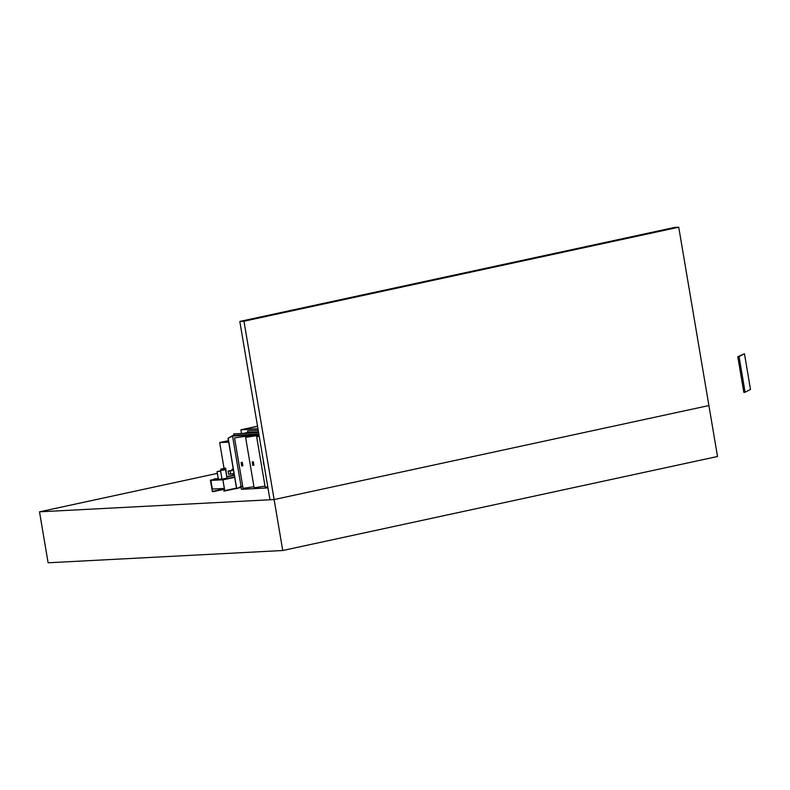 <?xml version="1.0" encoding="UTF-8"?>
<svg xmlns="http://www.w3.org/2000/svg" width="790" height="790" viewBox="0 0 790 790"><rect width="100%" height="100%" fill="white"/><g stroke="black" fill="none" stroke-linecap="round" stroke-linejoin="round"><path stroke-width="1.19" d="M282.741 550.512L717.527 456.502L708.907 405.547L274.12 499.557L39.5 511.831L48.121 562.786L282.741 550.512L243.962 321.224L678.738 227.214L674.591 227.431L239.814 321.441L269.973 499.774L274.12 499.557L708.907 405.547L678.738 227.214M217.369 473.378L39.5 511.831M243.962 321.224L239.814 321.441M745.089 392.215L750.5 389.44L744.466 353.772L739.055 356.547L745.089 392.215L743.834 392.403L737.801 356.734L744.466 353.772M739.055 356.547L737.801 356.734M228.478 440.682L219.679 442.588L224.034 468.342M219.679 442.588L228.715 442.114M228.685 441.936L221.447 442.321L228.498 440.79M257.955 428.723L242.658 429.523L257.55 426.304M257.53 426.195L240.891 429.79L257.984 428.891M240.891 429.79L241.523 433.493M240.94 486.541L242.787 486.66L240.97 486.749L241.404 489.296L267.968 487.904M255.535 435.833L255.377 434.856M255.101 435.902L254.933 434.875L254.103 434.944M267.78 486.828L265.193 487.213L256.661 436.771L259.248 436.376L256.661 436.771M263.84 464.816L263.258 461.38L263.85 464.816M265.015 486.146L254.133 487.795L245.601 437.354L259.071 435.31L245.601 437.354M252.208 461.962L252.79 465.399L253.906 465.231L253.323 461.785L252.198 461.962L252.78 465.399L253.906 465.221M253.955 486.719L243.073 488.378L234.541 437.937L254.518 434.895L254.696 435.962M254.419 434.905L234.541 437.937M241.72 465.982L242.846 465.804L242.263 462.367L241.138 462.535L241.72 465.982L242.846 465.804M241.148 462.535L241.73 465.972M258.962 434.658L232.536 436.05L241.069 486.492L236.595 488.714L228.063 438.272L232.359 435.794L258.923 434.411M232.527 436.031L228.063 438.272M236.724 488.694L228.192 438.253M247.566 430.925L258.231 430.362L247.566 430.925L247.823 432.456L258.498 431.893M233.712 433.917L258.616 432.614L233.82 433.898L233.949 435.32L232.764 435.576L258.883 434.214M232.764 435.576L258.903 434.342M233.949 435.32L258.853 434.016M247.823 432.456L243.488 433.394M242.698 486.136L241.069 486.492L242.747 486.403M224.38 469.961L220.519 470.455L224.38 469.961M225.525 469.606L227.007 478.375L225.861 478.73L222 479.224L220.519 470.455M233.277 469.053A2.913 1.541 -102.2 0 0 232.675 468.974A2.913 1.541 -102.2 0 0 231.737 470.277M232.487 473.832A2.913 1.541 -102.2 0 0 233.909 474.672A2.913 1.541 -102.2 0 0 234.205 474.543M233.465 470.169L228.103 471.057L228.656 474.316L234.028 473.496M230.729 474.207L230.176 470.949L233.475 470.238M230.176 470.949L228.103 471.057M214.564 478.878L216.144 478.681L214.564 478.878M216.124 479.826L216.144 478.681M222.899 479.55L234.62 477.022L223.353 479.451L210.861 480.103L214.159 479.392L210.328 480.211L222.958 479.856L234.669 477.328L222.889 479.866L224.775 490.63L236.496 488.101M210.328 480.211L210.871 480.419L212.293 491.42L213.28 491.489L212.401 491.666L210.397 480.211M210.821 480.113L222.879 479.787L210.871 480.419L212.332 489.059L224.33 488.427M226.937 477.95L225.644 468.144L223.837 468.381L224.735 468.342L224.953 469.586M224.449 489.079L213.28 491.489M224.469 489.207L213.3 491.617M224.775 490.63L223.738 491.074L224.706 490.639L222.829 479.56M223.718 490.946L224.716 490.728M223.797 468.806L225.644 468.144M227.076 476.597L234.284 475.037L227.066 476.587M218.238 478.503L216.184 478.947L218.238 478.503M234.334 475.343L227.125 476.903M218.287 478.809L216.233 479.254M214.208 479.698L212.796 480.004M218.386 479.352L221.97 479.007M220.588 470.87L217.072 471.6L220.637 471.126M217.072 471.6L218.395 479.451L221.96 478.977M221.98 479.076L226.987 478.226M222.079 469.181L222.661 468.786M223.511 468.598L221.773 468.974M221.822 469.23L220.874 469.023M223.432 469.783L222.76 468.737L222.553 469.932M224.083 469.685L222.76 468.737M221.269 469.734L220.864 470.307M221.279 469.813L220.785 469.833M238.896 487.578L241.039 487.114M224.4 488.803L212.293 491.42M224.419 488.941L212.382 491.538M224.666 491.015L236.556 488.447L224.656 491.025M237.672 488.21L241.098 487.469L237.672 488.21M232.675 468.974L233.238 468.845M214.1 479.026L214.248 479.925M221.338 470.178L221.19 469.27"/></g></svg>
